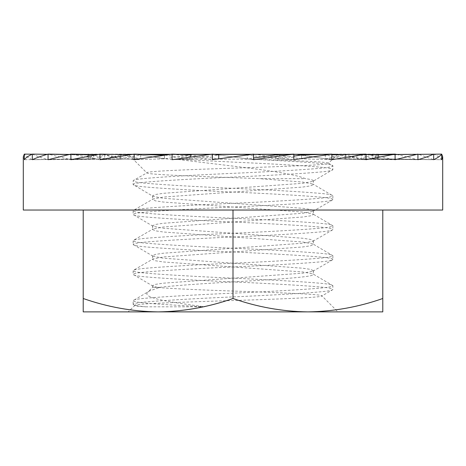 <?xml version="1.0" encoding="UTF-8"?>
<svg xmlns="http://www.w3.org/2000/svg" width="466" height="466" viewBox="0 0 466 466"><rect width="100%" height="100%" fill="white"/><g stroke="black" fill="none" stroke-linecap="round" stroke-linejoin="round"><path stroke-width="0.35" stroke-dasharray="2.33 1.75" d="M145.619 306.814L204.696 306.814C167.801 301.898 141.681 297.681 147.722 292.234L149.365 291.034L159.78 287.359L152.603 287.359L157.298 287.359C168.82 288.704 211.133 290.37 250.428 291.634C290.003 293.155 321.19 294.384 321.831 295.788C324.831 297.442 279.221 299.096 229.231 300.646C179.154 302.253 134.924 303.762 134.674 305.282C134.179 305.83 137.831 306.337 145.619 306.814C137.511 306.086 133.358 305.282 133.142 304.397C133.387 303.477 137.849 302.644 146.522 301.904C162.477 300.471 199.39 298.339 233 296.906C266.61 295.479 303.523 293.347 319.478 291.914C328.151 291.168 332.613 290.341 332.858 289.421C332.613 288.501 328.151 287.668 319.478 286.922C303.523 285.495 266.61 283.363 233 281.93C199.39 280.497 162.477 278.365 146.522 276.938C137.849 276.192 133.387 275.359 133.142 274.439C133.387 273.519 137.849 272.692 146.522 271.946C162.477 270.513 199.39 268.381 233 266.954C266.61 265.521 303.523 263.389 319.478 261.956C328.151 261.216 332.613 260.383 332.858 259.463C332.613 258.543 328.151 257.71 319.478 256.964C303.523 255.537 266.61 253.405 233 251.972C199.39 250.545 162.477 248.413 146.522 246.98C137.849 246.234 133.387 245.401 133.142 244.481C133.387 243.567 137.849 242.734 146.522 241.988C162.477 240.555 199.39 238.423 233 236.996C266.61 235.563 303.523 233.431 319.478 232.004C328.151 231.258 332.613 230.425 332.858 229.505C332.613 228.585 328.151 227.752 319.478 227.006C303.523 225.579 266.61 223.447 233 222.014C199.39 220.587 162.477 218.455 146.522 217.022C137.849 216.276 133.387 215.443 133.142 214.529C133.387 213.609 137.849 212.776 146.522 212.03C162.477 210.597 199.39 208.465 233 207.038C266.61 205.605 303.523 203.473 319.478 202.046C328.151 201.3 332.613 200.467 332.858 199.547C332.613 198.627 328.151 197.794 319.478 197.054C303.523 195.621 266.61 193.489 233 192.056C199.39 190.629 162.477 188.497 146.522 187.064C137.849 186.318 133.387 185.491 133.142 184.571L133.142 180.825L133.515 180.394L146.86 172.903C143.895 171.243 188.299 169.589 236.745 168.04C285.454 166.426 328.285 164.929 328.635 163.409C330.912 161.935 296.178 160.659 251.18 159.186L175.985 159.186C221.921 165.18 289.258 171.459 305.323 178.641L259.48 178.641C208.448 176.707 146.441 174.75 146.86 172.903L128.068 154.112L337.932 154.112L128.068 154.112M157.298 287.359L153.058 286.206L152.603 285.675L155.434 284.359L163.374 283.177L302.626 273.192L312.942 271.229L313.397 270.694L310.566 269.383L302.626 268.2L163.374 258.216L153.058 256.248L152.603 255.718L155.434 254.401L163.374 253.219L302.626 243.235L312.942 241.272L313.397 240.741L310.566 239.425L302.626 238.243L163.374 228.258L153.058 226.29L152.603 225.76L155.434 224.449L163.374 223.266L302.626 213.277L312.942 211.314L313.397 210.783L310.566 209.467L302.626 208.285L163.374 198.3L153.058 196.332L133.142 184.571C133.387 183.651 137.849 182.818 146.522 182.072C162.477 180.645 199.39 178.513 233 177.08C266.61 175.647 303.523 173.515 319.478 172.088C328.151 171.342 332.613 170.509 332.858 169.589L332.858 165.844L328.536 163.123L337.932 154.112M128.068 311.888L307.892 311.888L128.068 311.888L134.773 305.556L133.142 304.397L133.142 300.652C133.387 299.731 137.849 298.904 146.522 298.158C162.477 296.726 199.39 294.594 233 293.166C266.61 291.733 303.523 289.602 319.478 288.169C328.151 287.429 332.613 286.596 332.858 285.675L332.858 289.421L332.485 289.846L321.721 296.091L321.831 295.788L337.932 311.888L307.904 311.888L337.932 311.888M152.603 285.675L152.603 287.359L147.722 292.234M153.058 286.206L133.142 274.439L133.142 270.694L133.515 270.268L153.058 258.933L163.374 256.964L302.626 246.98L310.566 245.798L313.397 244.481L312.942 243.951L302.626 241.988L163.374 232.004L155.434 230.821L152.603 229.505L153.058 228.975L163.374 227.006L302.626 217.022L310.566 215.84L313.397 214.529L312.942 213.993L302.626 212.03L163.374 202.046L155.434 200.863L152.603 199.547L153.058 199.017L163.374 197.054L302.626 187.064L310.566 185.882L313.397 184.571L312.942 184.041L302.626 182.072L259.48 178.641M312.942 271.229L332.485 259.894L332.858 259.463L332.858 255.718C332.613 256.638 328.151 257.471 319.478 258.216C303.523 259.644 266.61 261.776 233 263.208C199.39 264.636 162.477 266.768 146.522 268.2C137.849 268.946 133.387 269.779 133.142 270.694C133.387 271.614 137.849 272.447 146.522 273.192C162.477 274.625 199.39 276.757 233 278.185C266.61 279.617 303.523 281.749 319.478 283.177C328.151 283.922 332.613 284.755 332.858 285.675L312.942 273.909L302.626 271.946L163.374 261.956L155.434 260.774L152.603 259.463L153.058 258.933M153.058 256.248L133.142 244.481L133.142 240.741L133.515 240.31L153.058 228.975M312.942 241.272L332.485 229.936L332.858 229.505L332.858 225.76C332.613 226.68 328.151 227.513 319.478 228.258C303.523 229.686 266.61 231.818 233 233.25C199.39 234.678 162.477 236.81 146.522 238.243C137.849 238.988 133.387 239.821 133.142 240.741C133.387 241.656 137.849 242.489 146.522 243.235C162.477 244.667 199.39 246.799 233 248.227C266.61 249.66 303.523 251.791 319.478 253.219C328.151 253.964 332.613 254.797 332.858 255.718L312.942 243.951M153.058 226.29L133.142 214.529L133.142 210.783L133.515 210.352L153.058 199.017M312.942 211.314L332.485 199.978L332.858 199.547L332.858 195.802C332.613 196.722 328.151 197.555 319.478 198.3C303.523 199.728 266.61 201.86 233 203.293C199.39 204.725 162.477 206.857 146.522 208.285C137.849 209.03 133.387 209.863 133.142 210.783C133.387 211.704 137.849 212.531 146.522 213.277C162.477 214.71 199.39 216.841 233 218.269C266.61 219.702 303.523 221.833 319.478 223.266C328.151 224.006 332.613 224.839 332.858 225.76L312.942 213.993M251.18 159.186C298.333 161.626 333.458 163.531 332.858 165.844C332.613 166.764 328.151 167.597 319.478 168.343C303.523 169.775 266.61 171.907 233 173.335C199.39 174.767 162.477 176.899 146.522 178.327C137.849 179.072 133.387 179.905 133.142 180.825C133.387 181.746 137.849 182.579 146.522 183.319C162.477 184.752 199.39 186.883 233 188.316C266.61 189.744 303.523 191.875 319.478 193.308C328.151 194.054 332.613 194.881 332.858 195.802L312.942 184.041M153.058 196.332L152.603 195.802L155.434 194.491L163.374 193.308L302.626 183.319L312.942 181.356L332.858 169.589C332.613 168.669 328.151 167.842 319.478 167.096C303.523 165.663 266.61 163.531 233 162.104L175.985 159.186M204.696 306.814C161.912 304.49 132.996 302.853 133.142 300.652L149.365 291.034M313.397 210.783L313.397 214.529M152.603 195.802L152.603 199.547M313.397 240.741L313.397 244.481M152.603 225.76L152.603 229.505M313.397 270.694L313.397 274.439L312.942 273.909M152.603 255.718L152.603 259.463M312.942 181.356L313.397 180.825L313.397 184.571M159.78 287.359C170.946 285.856 203.071 283.526 233 281.93C275.668 279.437 314.806 276.938 313.397 274.439M433.671 154.223L377.81 154.968L377.81 158.848L441.692 159.704L441.692 154.112L377.81 154.968L378.514 156.908L377.81 158.848L441.692 159.704C440.335 157.84 437.661 155.976 433.671 154.112L433.671 159.704L418.66 154.322M378.514 156.908L378.514 154.397M32.107 154.217L88.191 154.968L87.486 156.908L87.486 154.397M366.031 154.613L395.098 154.112L395.098 159.704L366.031 154.112L366.031 159.704L331.85 154.112L331.85 159.704L293.871 154.112L293.871 159.704L253.556 154.112L253.556 159.704L212.444 154.112L212.444 159.704L172.129 154.112L172.129 159.704L134.15 154.112L134.15 159.704L99.969 154.112L99.969 159.704L70.902 154.112L70.902 159.704L48.062 154.112L48.062 159.704C41.573 157.84 36.331 155.976 32.329 154.112L32.329 159.704C28.339 157.84 25.665 155.976 24.308 154.112L88.191 154.968L88.191 158.848L24.308 159.704L23.3 156.908M47.34 154.322L93.753 154.968L88.191 158.848L24.308 159.704L24.308 154.112M32.329 154.112L93.753 154.968L93.753 158.848L32.329 159.704L93.753 158.848L104.669 154.968L104.669 158.848L48.062 159.704L104.669 158.848L120.519 154.968L120.519 158.848L70.902 159.704L120.519 158.848L140.685 154.968L140.685 158.848L99.969 159.704L140.685 158.848L164.405 154.968L190.763 158.848L172.129 159.704L190.763 158.848L190.763 157.094M164.405 155.213L164.405 158.848L134.15 159.704L164.405 158.848L190.763 154.968L218.735 158.848L212.444 159.704L247.265 154.968L247.265 158.848L253.556 159.704L247.265 158.848L253.556 157.991M212.444 154.112L218.735 154.968L190.763 158.848L190.763 154.968L172.129 154.112M293.871 154.112L275.237 154.968L275.237 158.848L293.871 159.704L275.237 158.848L293.871 156.139M331.85 154.112L301.595 154.968L301.595 158.848L331.85 159.704L301.595 158.848L325.315 154.968L325.315 158.848L366.031 159.704L325.315 158.848L345.481 154.968L345.481 158.848L395.098 159.704L345.481 158.848L361.331 154.968L361.331 158.848L417.938 159.704L396.601 154.438M417.938 154.333L372.247 154.968L361.331 158.848L417.938 159.704L417.938 154.112L361.331 154.968L372.247 158.848L433.671 159.704L372.247 158.848L372.247 154.968L377.81 158.848L377.81 154.968L372.247 158.848L372.247 154.968L433.671 154.112M395.098 154.456L361.331 154.968L361.331 158.848L345.481 154.968L345.481 158.848L325.315 154.968L325.315 158.848L301.595 154.968L301.595 158.848L275.237 154.968L275.237 158.848L247.265 154.968L247.265 158.848L218.735 154.968L218.735 158.848M134.15 154.112L164.405 154.968L164.405 158.848L140.685 154.968L140.685 158.848L120.519 154.968L120.519 158.848L104.669 154.968L104.669 158.848L93.753 154.968L93.753 158.848L88.191 154.968L88.191 158.848L87.486 156.908M378.514 154.112L87.486 154.112M442.7 210.032L23.3 210.032M233 210.032L83.216 210.032L382.784 210.032L233 210.032L233 298.508C208.547 307.077 183.581 311.538 158.108 311.888C132.571 311.527 107.605 307.071 83.216 298.508L83.216 311.888L307.892 311.888C282.355 311.527 257.395 307.071 233 298.508M382.784 311.888L382.784 298.508C358.331 307.077 333.371 311.538 307.892 311.888L382.784 311.888M382.784 210.032L382.784 298.508M83.216 210.032L83.216 298.508M313.397 180.825C313.292 180.039 310.595 179.311 305.323 178.641M253.556 154.112L247.265 154.968L253.556 154.112M130.055 154.747L99.969 154.112M97.377 154.572L70.902 154.112M69.399 154.438L48.062 154.112M366.031 154.112L331.85 154.829"/><path stroke-width="0.7" d="M307.892 311.888L307.892 311.888C333.429 311.527 358.395 307.071 382.784 298.508L382.784 311.888L158.108 311.888C183.645 311.527 208.605 307.071 233 298.508C257.453 307.077 282.419 311.538 307.892 311.888M396.601 154.438L395.098 154.112L366.031 159.704L366.031 154.112L331.85 159.704L331.85 154.112L293.871 159.704L293.871 154.112L253.556 159.704L253.556 154.112L212.444 159.704L212.444 154.112L172.129 159.704L172.129 154.112L134.15 159.704L134.15 154.112L99.969 159.704L99.969 154.112L70.902 159.704L70.902 154.112L48.062 159.704L48.062 154.112C41.573 155.976 36.331 157.84 32.329 159.704L32.329 154.112C28.339 155.976 25.665 157.84 24.308 159.704L24.308 154.112L23.3 156.908L23.3 210.032L442.7 210.032L442.7 156.908L441.692 154.112L441.692 159.704L442.7 156.908M366.031 154.613L395.098 154.112L395.098 159.704L417.938 154.112L417.938 159.704C424.427 157.84 429.669 155.976 433.671 154.112L433.671 159.704C437.661 157.84 440.335 155.976 441.692 154.112L433.671 154.223M378.514 154.397L87.486 154.397M134.15 154.112L164.405 155.213M172.129 154.112L190.763 154.968L190.763 157.094M212.444 154.112L218.735 154.968L218.735 158.848M293.871 154.112L275.237 154.968L253.556 157.991M331.85 154.112L301.595 154.968L293.871 156.139M418.66 154.322L395.098 154.456M433.893 154.217L417.938 154.333M233 210.032L233 298.508M382.784 210.032L382.784 298.508M83.216 311.888L83.216 298.508C107.669 307.077 132.629 311.538 158.108 311.888L83.216 311.888M83.216 210.032L83.216 298.508M99.969 154.112L130.055 154.747M70.902 154.112L97.377 154.572M48.062 154.112L69.399 154.438M32.329 154.112L47.34 154.322M24.308 154.112L32.107 154.217M366.031 154.112L331.85 154.829"/></g></svg>
